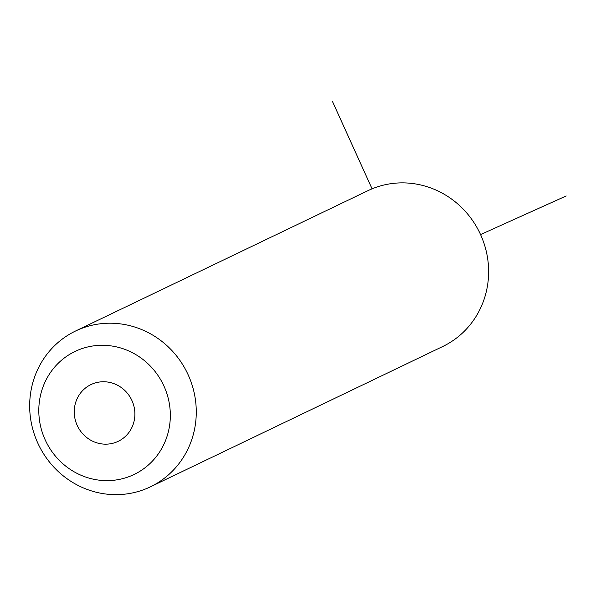<?xml version="1.0" encoding="UTF-8"?>
<svg xmlns="http://www.w3.org/2000/svg" width="596" height="596" viewBox="0 0 596 596"><rect width="100%" height="100%" fill="white"/><g stroke="black" fill="none" stroke-linecap="round" stroke-linejoin="round"><path stroke-width="0.89" d="M75.565 331.011L367.918 190.675A86.435 82.568 64.4 0 1 488.489 276.537A86.435 82.568 64.4 0 1 442.724 346.514L150.371 486.85A86.435 82.568 64.4 0 1 29.8 400.989A86.435 82.568 64.4 0 1 75.565 331.011A86.435 82.568 64.4 0 1 196.136 416.865A86.435 82.568 64.4 0 1 150.371 486.85M170.225 419.226A68.235 65.188 64.4 0 1 100.821 480.346A68.235 65.188 64.4 0 1 38.904 406.695A68.235 65.188 64.4 0 1 108.316 345.576A68.235 65.188 64.4 0 1 170.225 419.226M74.291 410.07A31.469 30.061 64.4 0 1 90.95 384.591A31.469 30.061 64.4 0 1 134.845 415.852A31.469 30.061 64.4 0 1 118.187 441.331A31.469 30.061 64.4 0 1 74.291 410.07M480.562 234.586L566.2 195.95M372.09 188.82L332.575 101.722"/></g></svg>
